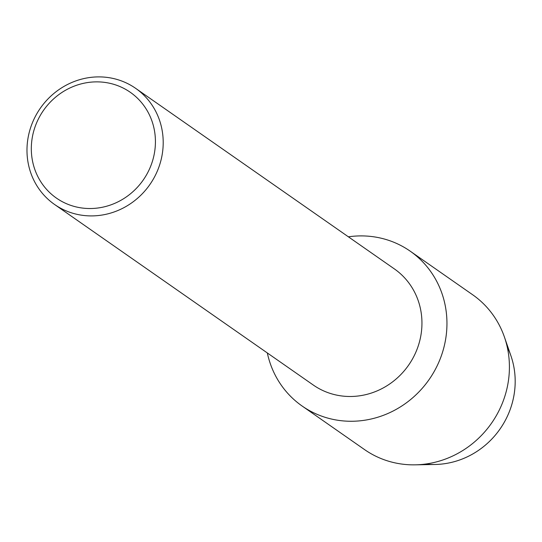 <?xml version="1.0" encoding="UTF-8"?>
<svg xmlns="http://www.w3.org/2000/svg" width="542" height="542" viewBox="0 0 542 542"><rect width="100%" height="100%" fill="white"/><g stroke="black" fill="none" stroke-linecap="round" stroke-linejoin="round"><path stroke-width="0.81" d="M507.251 347.056A80.257 75.656 124.9 0 1 500.435 428.417A80.257 75.656 124.9 0 1 426.961 464.182M135.622 88.326L394.366 268.907A70.819 66.754 124.9 0 1 416.832 349.827A70.819 66.754 124.9 0 1 344.109 396.222A70.819 66.754 124.9 0 1 313.317 385.05L54.566 204.476A70.819 66.754 124.9 0 1 32.1 123.556A70.819 66.754 124.9 0 1 104.823 77.16A70.819 66.754 124.9 0 1 135.622 88.326A70.819 66.754 124.9 0 1 158.081 169.246A70.819 66.754 124.9 0 1 85.358 215.641A70.819 66.754 124.9 0 1 54.566 204.476M369.116 236.258A94.423 89.003 124.9 0 1 446.025 336.724A94.423 89.003 124.9 0 1 343.167 420.91A94.423 89.003 124.9 0 1 267.335 352.964A94.423 89.003 124.9 0 0 302.104 406.012A94.423 89.003 124.9 0 0 343.167 420.91A94.423 89.003 124.9 0 0 440.124 359.048A94.423 89.003 124.9 0 0 410.179 251.156A94.423 89.003 124.9 0 0 369.116 236.258A94.423 89.003 124.9 0 0 348.391 236.82A94.423 89.003 124.9 0 1 369.116 236.258M102.235 82.113A64.518 60.819 124.9 0 1 154.788 150.764A64.518 60.819 124.9 0 1 84.505 208.284A64.518 60.819 124.9 0 1 31.951 139.633A64.518 60.819 124.9 0 1 102.235 82.113M410.179 251.156L472.644 294.746A94.423 89.003 124.9 0 1 504.419 337.043A94.423 89.003 124.9 0 1 415.233 464.84A94.423 89.003 124.9 0 1 405.626 464.501A94.423 89.003 124.9 0 1 364.57 449.603L302.104 406.012M504.419 337.043L510.937 355.843A80.257 75.656 124.9 0 1 435.124 464.474L415.233 464.84"/></g></svg>
